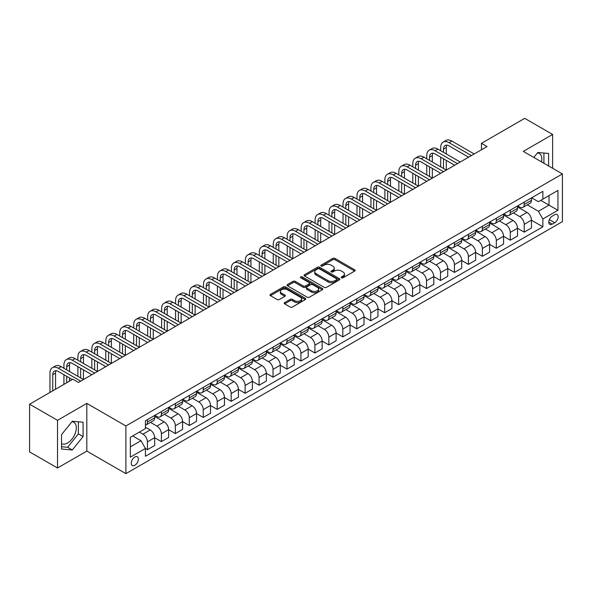 <?xml version="1.0" encoding="UTF-8"?>
<svg xmlns="http://www.w3.org/2000/svg" width="592" height="592" viewBox="0 0 592 592"><rect width="100%" height="100%" fill="white"/><g stroke="black" fill="none" stroke-linecap="round" stroke-linejoin="round"><path stroke-width="0.89" d="M341.495 277.796A1.088 0.629 0 0 0 343.034 277.796L354.675 271.069A1.547 0.895 0 0 0 355.126 270.44A1.547 0.895 0 0 0 354.675 269.804L334.946 258.415A1.547 0.895 0 0 0 332.756 258.415L321.116 265.142A1.088 0.629 0 0 0 320.797 265.586A1.088 0.629 0 0 0 321.116 266.023A1.088 0.629 0 0 0 322.647 266.023L324.157 265.157A4.958 2.864 0 0 1 331.172 265.157L332.815 266.104A4.958 2.864 0 0 1 334.265 268.132A4.958 2.864 0 0 1 332.815 270.152L331.305 271.025A1.088 0.629 0 0 0 330.987 271.469A1.088 0.629 0 0 0 331.305 271.913A1.088 0.629 0 0 0 332.837 271.913L334.347 271.04A4.958 2.864 0 0 1 341.362 271.04L343.005 271.987A4.958 2.864 0 0 1 344.455 274.015A4.958 2.864 0 0 1 343.005 276.035L341.495 276.908A1.088 0.629 0 0 0 341.177 277.352A1.088 0.629 0 0 0 341.495 277.796L341.495 276.908M61.531 443.623A12.314 7.111 120 0 0 67.614 442.971A12.314 7.111 120 0 0 75.658 432.123A12.314 7.111 120 0 0 73.771 422.251A12.314 7.111 120 0 0 71.95 421.696M134.821 465.275A5.054 2.916 120 0 0 138.121 460.82A5.054 2.916 120 0 0 137.344 456.772A5.054 2.916 120 0 0 134.821 457.024A5.054 2.916 120 0 0 131.52 461.479A5.054 2.916 120 0 0 132.297 465.527A5.054 2.916 120 0 0 134.821 465.275M537.492 152.921A12.314 7.111 -60 0 1 539.305 153.476A12.314 7.111 -60 0 1 541.562 161.905M284.648 302.579A1.547 0.895 0 0 0 284.197 303.208A1.547 0.895 0 0 0 284.648 303.844L290.184 307.041A1.547 0.895 0 0 0 292.374 307.041L305.309 299.574A1.547 0.895 0 0 0 305.761 298.938A1.547 0.895 0 0 0 305.309 298.309L285.581 286.92A1.547 0.895 0 0 0 283.39 286.92L270.463 294.387A1.547 0.895 0 0 0 270.004 295.016A1.547 0.895 0 0 0 270.463 295.652L277.145 299.508A1.547 0.895 0 0 0 279.335 299.508L284.87 296.318A1.547 0.895 0 0 0 285.322 295.682A1.547 0.895 0 0 0 284.87 295.053L281.555 293.136A4.144 2.39 0 0 1 280.342 291.442A4.144 2.39 0 0 1 282.902 289.229A4.144 2.39 0 0 1 287.416 289.754L300.403 297.251A4.144 2.39 0 0 1 301.617 298.938A4.144 2.39 0 0 1 299.056 301.15A4.144 2.39 0 0 1 294.542 300.632L292.374 299.382A1.547 0.895 0 0 0 290.184 299.382L284.648 302.579L284.648 303.844M86.817 403.396L57.513 420.32L29.6 404.203L29.6 451.903L57.513 468.013L86.817 451.097L125.889 473.652L125.889 425.959L86.817 403.396L86.817 451.097M552.632 168.298L552.632 134.458L523.328 151.382L562.4 173.937L125.889 425.959M552.632 134.458L524.719 118.348L481.459 143.323L481.459 149.769M29.6 404.203L72.86 379.228L78.44 382.447L487.046 146.542L481.459 143.323M324.268 287.364A1.547 0.895 0 0 0 326.458 287.364L339.386 279.898A1.547 0.895 0 0 0 339.838 279.261A1.547 0.895 0 0 0 339.386 278.632L319.665 267.244A1.547 0.895 0 0 0 317.467 267.244L304.54 274.71A1.547 0.895 0 0 0 304.088 275.339A1.547 0.895 0 0 0 304.54 275.976L324.268 287.364M301.195 278.025A1.088 0.629 0 0 1 302.297 278.181L322.329 289.747L309.416 297.199A1.547 0.895 0 0 1 307.226 297.199L287.497 285.81L287.497 284.545A1.547 0.895 0 0 0 287.046 285.181A1.547 0.895 0 0 0 287.497 285.81M287.497 284.545L293.033 281.355A1.547 0.895 0 0 1 295.223 281.355L303.222 285.973A1.547 0.895 0 0 0 305.42 285.973L309.091 283.849A1.547 0.895 0 0 0 309.542 283.22A1.547 0.895 0 0 0 309.091 282.584L300.758 277.781A1.088 0.629 0 0 1 300.44 277.337A1.088 0.629 0 0 1 301.113 276.76A1.088 0.629 0 0 1 302.297 276.893L322.344 288.467A1.547 0.895 0 0 1 322.803 289.103A1.547 0.895 0 0 1 322.344 289.732L322.344 288.467M554.697 214.741L552.24 216.154A4.891 2.827 120 0 0 549.043 220.468A4.891 2.827 120 0 0 549.79 224.39A4.891 2.827 120 0 0 552.24 224.146L554.697 222.733A4.891 2.827 120 0 0 557.893 218.418A4.891 2.827 120 0 0 557.146 214.496A4.891 2.827 120 0 0 554.697 214.741M125.889 473.652L562.4 221.637L562.4 173.937M531.646 197.817L538.394 201.717L542.864 199.141L542.864 191.342L145.425 420.801L145.425 428.601L130.358 437.303L130.358 457.15L145.425 448.455L145.425 456.247L542.864 226.795L542.864 218.996L538.394 211.255L527.294 204.847M542.864 199.141L557.938 190.439L557.938 210.293L542.864 218.996M57.513 420.32L57.513 468.013M540.74 200.362L549.006 205.135L549.006 195.597L557.938 190.439M538.394 211.255L549.006 205.135L557.938 210.293M130.358 446.842L140.963 440.714L132.697 435.949M145.425 448.514L147.438 449.676L147.438 441.876A6.312 3.648 -120 0 0 142.968 434.143L139.394 432.079M147.438 449.676L154.69 445.487L154.69 437.688A6.312 3.648 -120 0 0 150.227 429.955L145.425 427.18M154.69 437.754L161.394 441.617L161.394 433.818A6.312 3.648 -120 0 0 156.924 426.085L150.516 422.385M161.394 441.617L168.646 437.429L168.646 429.629A6.312 3.648 -120 0 0 164.184 421.896L154.69 416.42M168.646 429.696L175.343 433.566L175.343 425.766A6.312 3.648 -120 0 0 170.881 418.026L164.465 414.326M175.343 433.566L182.602 429.37L182.602 421.571A6.312 3.648 -120 0 0 178.133 413.838L168.646 408.362M182.602 421.637L189.299 425.507L189.299 417.708A6.312 3.648 -120 0 0 184.837 409.975L178.421 406.267M189.299 425.507L196.559 421.319L196.559 413.519A6.312 3.648 -120 0 0 192.089 405.779L182.602 400.303M196.559 413.579L203.256 417.449L203.256 409.649A6.312 3.648 -120 0 0 198.786 401.916L192.378 398.216M203.256 417.449L210.515 413.26L210.515 405.461A6.312 3.648 -120 0 0 206.046 397.728L196.559 392.244M210.515 405.527L217.212 409.39L217.212 401.591A6.312 3.648 -120 0 0 212.743 393.858L206.334 390.158M217.212 409.39L224.464 405.202L224.464 397.402A6.312 3.648 -120 0 0 220.002 389.669L210.515 384.193M224.464 397.469L231.169 401.332L231.169 393.539A6.312 3.648 -120 0 0 226.699 385.799L220.291 382.099M231.169 401.332L238.421 397.143L238.421 389.344A6.312 3.648 -120 0 0 233.958 381.611L224.464 376.135M238.421 389.41L245.118 393.28L245.118 385.481A6.312 3.648 -120 0 0 240.655 377.748L234.24 374.04M245.118 393.28L252.377 389.092L252.377 381.292A6.312 3.648 -120 0 0 247.915 373.552L238.421 368.076M252.377 381.352L259.074 385.222L259.074 377.422A6.312 3.648 -120 0 0 254.612 369.689L248.196 365.989M259.074 385.222L266.333 381.033L266.333 373.234A6.312 3.648 -120 0 0 261.864 365.501L252.377 360.017M266.333 373.3L273.03 377.163L273.03 369.364A6.312 3.648 -120 0 0 268.568 361.631L262.152 357.931M273.03 377.163L280.29 372.975L280.29 365.175A6.312 3.648 -120 0 0 275.82 357.442L266.333 351.966M280.29 365.242L286.987 369.105L286.987 361.312A6.312 3.648 -120 0 0 282.517 353.572L276.109 349.872M286.987 369.105L294.239 364.916L294.239 357.117A6.312 3.648 -120 0 0 289.777 349.384L280.29 343.908M294.239 357.183L300.943 361.053L300.943 353.254A6.312 3.648 -120 0 0 296.474 345.521L290.065 341.813M300.943 361.053L308.195 356.865L308.195 349.065A6.312 3.648 -120 0 0 303.733 341.325L294.239 335.849M308.195 349.125L314.892 352.995L314.892 345.195A6.312 3.648 -120 0 0 310.43 337.462L304.014 333.762M314.892 352.995L322.152 348.806L322.152 341.007A6.312 3.648 -120 0 0 317.689 333.274L308.195 327.79M322.152 341.073L328.849 344.936L328.849 337.137A6.312 3.648 -120 0 0 324.386 329.404L317.971 325.704M328.849 344.936L336.108 340.748L336.108 332.948A6.312 3.648 -120 0 0 331.638 325.215L322.152 319.732M336.108 333.015L342.805 336.878L342.805 329.078A6.312 3.648 -120 0 0 338.343 321.345L331.927 317.645M342.805 336.878L350.064 332.689L350.064 324.89A6.312 3.648 -120 0 0 345.595 317.157L336.108 311.681M350.064 324.956L356.761 328.826L356.761 321.027A6.312 3.648 -120 0 0 352.292 313.286L345.883 309.586M356.761 328.826L364.013 324.631L364.013 316.838A6.312 3.648 -120 0 0 359.551 309.098L350.064 303.622M364.013 316.898L370.718 320.768L370.718 312.968A6.312 3.648 -120 0 0 366.248 305.235L359.84 301.528M370.718 320.768L377.97 316.579L377.97 308.78A6.312 3.648 -120 0 0 373.508 301.047L364.013 295.563M377.97 308.846L384.667 312.709L384.667 304.91A6.312 3.648 -120 0 0 380.205 297.177L373.789 293.477M384.667 312.709L391.926 308.521L391.926 300.721A6.312 3.648 -120 0 0 387.464 292.988L377.97 287.505M391.926 300.788L398.623 304.651L398.623 296.851A6.312 3.648 -120 0 0 394.161 289.118L387.745 285.418M398.623 304.651L405.883 300.462L405.883 292.663A6.312 3.648 -120 0 0 401.413 284.93L391.926 279.454M405.883 292.729L412.58 296.599L412.58 288.8A6.312 3.648 -120 0 0 408.117 281.059L401.702 277.359M412.58 296.599L419.839 292.404L419.839 284.611A6.312 3.648 -120 0 0 415.369 276.871L405.883 271.395M419.839 284.671L426.536 288.541L426.536 280.741A6.312 3.648 -120 0 0 422.066 273.008L415.658 269.301M426.536 288.541L433.788 284.352L433.788 276.553A6.312 3.648 -120 0 0 429.326 268.82L419.839 263.336M433.788 276.612L440.492 280.482L440.492 272.683A6.312 3.648 -120 0 0 436.023 264.95L429.614 261.25M440.492 280.482L447.744 276.294L447.744 268.494A6.312 3.648 -120 0 0 443.282 260.761L433.788 255.278M447.744 268.561L454.441 272.424L454.441 264.624A6.312 3.648 -120 0 0 449.979 256.891L443.571 253.191M454.441 272.424L461.701 268.235L461.701 260.436A6.312 3.648 -120 0 0 457.239 252.703L447.744 247.227M461.701 260.502L468.398 264.372L468.398 256.573A6.312 3.648 -120 0 0 463.936 248.832L457.52 245.132M468.398 264.372L475.657 260.177L475.657 252.377A6.312 3.648 -120 0 0 471.188 244.644L461.701 239.168M475.657 252.444L482.354 256.314L482.354 248.514A6.312 3.648 -120 0 0 477.892 240.781L471.476 237.074M482.354 256.314L489.614 252.125L489.614 244.326A6.312 3.648 -120 0 0 485.144 236.593L475.657 231.109M489.614 244.385L496.311 248.255L496.311 240.456A6.312 3.648 -120 0 0 491.841 232.723L485.433 229.023M496.311 248.255L503.563 244.067L503.563 236.267A6.312 3.648 -120 0 0 499.1 228.534L489.614 223.051M503.563 236.334L510.267 240.197L510.267 232.397A6.312 3.648 -120 0 0 505.797 224.664L499.389 220.964M510.267 240.197L517.519 236.008L517.519 228.209A6.312 3.648 -120 0 0 513.057 220.476L503.563 215M517.519 228.275L524.216 232.145L524.216 224.346A6.312 3.648 -120 0 0 519.754 216.605L513.345 212.905M524.216 232.145L531.475 227.95L531.475 220.15A6.312 3.648 -120 0 0 527.013 212.417L517.519 206.941M517.689 205.875L519.754 207.067A6.312 3.648 -120 0 0 522.914 207.385A6.312 3.648 -120 0 0 524.216 204.492L524.216 202.109M503.733 213.934L505.797 215.125A6.312 3.648 -120 0 0 508.957 215.436A6.312 3.648 -120 0 0 510.267 212.55L510.267 210.16M489.776 221.993L491.841 223.184A6.312 3.648 -120 0 0 495.001 223.495A6.312 3.648 -120 0 0 496.311 220.601L496.311 218.219M475.82 230.044L477.892 231.243A6.312 3.648 -120 0 0 481.044 231.553A6.312 3.648 -120 0 0 482.354 228.66L482.354 226.277M461.871 238.102L463.936 239.294A6.312 3.648 -120 0 0 467.088 239.612A6.312 3.648 -120 0 0 468.398 236.719L468.398 234.336M447.915 246.161L449.979 247.352A6.312 3.648 -120 0 0 453.139 247.663A6.312 3.648 -120 0 0 454.441 244.777L454.441 242.387M433.958 254.22L436.023 255.411A6.312 3.648 -120 0 0 439.183 255.722A6.312 3.648 -120 0 0 440.492 252.828L440.492 250.446M420.002 262.271L422.066 263.47A6.312 3.648 -120 0 0 425.226 263.78A6.312 3.648 -120 0 0 426.536 260.887L426.536 258.504M406.045 270.329L408.117 271.521A6.312 3.648 -120 0 0 411.27 271.839A6.312 3.648 -120 0 0 412.58 268.946L412.58 266.563M392.096 278.388L394.161 279.579A6.312 3.648 -120 0 0 397.313 279.89A6.312 3.648 -120 0 0 398.623 277.004L398.623 274.614M378.14 286.447L380.205 287.638A6.312 3.648 -120 0 0 383.364 287.949A6.312 3.648 -120 0 0 384.667 285.055L384.667 282.673M364.184 294.498L366.248 295.697A6.312 3.648 -120 0 0 369.408 296.007A6.312 3.648 -120 0 0 370.718 293.114L370.718 290.731M350.227 302.556L352.292 303.748A6.312 3.648 -120 0 0 355.452 304.066A6.312 3.648 -120 0 0 356.761 301.173L356.761 298.79M336.271 310.615L338.343 311.806A6.312 3.648 -120 0 0 341.495 312.117A6.312 3.648 -120 0 0 342.805 309.231L342.805 306.841M322.322 318.674L324.386 319.865A6.312 3.648 -120 0 0 327.539 320.176A6.312 3.648 -120 0 0 328.849 317.282L328.849 314.9M308.365 326.732L310.43 327.924A6.312 3.648 -120 0 0 313.59 328.234A6.312 3.648 -120 0 0 314.892 325.341L314.892 322.958M294.409 334.783L296.474 335.975A6.312 3.648 -120 0 0 299.633 336.293A6.312 3.648 -120 0 0 300.943 333.4L300.943 331.017M280.453 342.842L282.517 344.033A6.312 3.648 -120 0 0 285.677 344.344A6.312 3.648 -120 0 0 286.987 341.458L286.987 339.068M266.496 350.901L268.568 352.092A6.312 3.648 -120 0 0 271.721 352.403A6.312 3.648 -120 0 0 273.03 349.517L273.03 347.127M252.547 358.959L254.612 360.151A6.312 3.648 -120 0 0 257.764 360.461A6.312 3.648 -120 0 0 259.074 357.568L259.074 355.185M238.591 367.01L240.655 368.202A6.312 3.648 -120 0 0 243.815 368.52A6.312 3.648 -120 0 0 245.118 365.627L245.118 363.244M224.634 375.069L226.699 376.26A6.312 3.648 -120 0 0 229.859 376.571A6.312 3.648 -120 0 0 231.169 373.685L231.169 371.302M210.678 383.128L212.743 384.319A6.312 3.648 -120 0 0 215.902 384.63A6.312 3.648 -120 0 0 217.212 381.744L217.212 379.354M196.722 391.186L198.786 392.378A6.312 3.648 -120 0 0 201.946 392.688A6.312 3.648 -120 0 0 203.256 389.795L203.256 387.412M182.773 399.237L184.837 400.429A6.312 3.648 -120 0 0 187.99 400.747A6.312 3.648 -120 0 0 189.299 397.854L189.299 395.471M168.816 407.296L170.881 408.487A6.312 3.648 -120 0 0 174.041 408.806A6.312 3.648 -120 0 0 175.343 405.912L175.343 403.529M154.86 415.355L156.924 416.546A6.312 3.648 -120 0 0 160.084 416.857A6.312 3.648 -120 0 0 161.394 413.971L161.394 411.581M531.475 220.217L542.864 226.795M522.914 207.385L530.166 203.189A6.312 3.648 -120 0 0 531.475 200.303L531.475 197.913M508.957 215.436L516.217 211.248A6.312 3.648 -120 0 0 517.519 208.354L517.519 205.972M495.001 223.495L502.26 219.306A6.312 3.648 -120 0 0 503.563 216.413L503.563 214.03M481.044 231.553L488.304 227.365A6.312 3.648 -120 0 0 489.614 224.472L489.614 222.089M467.088 239.612L474.347 235.416A6.312 3.648 -120 0 0 475.657 232.53L475.657 230.14M453.139 247.663L460.391 243.475A6.312 3.648 -120 0 0 461.701 240.581L461.701 238.199M439.183 255.722L446.435 251.533A6.312 3.648 -120 0 0 447.744 248.64L447.744 246.257M425.226 263.78L432.486 259.592A6.312 3.648 -120 0 0 433.788 256.699L433.788 254.316M411.27 271.839L418.529 267.643A6.312 3.648 -120 0 0 419.839 264.757L419.839 262.367M397.313 279.89L404.573 275.702A6.312 3.648 -120 0 0 405.883 272.816L405.883 270.426M383.364 287.949L390.616 283.76A6.312 3.648 -120 0 0 391.926 280.867L391.926 278.484M369.408 296.007L376.66 291.819A6.312 3.648 -120 0 0 377.97 288.926L377.97 286.543M355.452 304.066L362.711 299.87A6.312 3.648 -120 0 0 364.013 296.984L364.013 294.601M341.495 312.117L348.755 307.929A6.312 3.648 -120 0 0 350.064 305.043L350.064 302.653M327.539 320.176L334.798 315.987A6.312 3.648 -120 0 0 336.108 313.094L336.108 310.711M313.59 328.234L320.842 324.046A6.312 3.648 -120 0 0 322.152 321.153L322.152 318.77M299.633 336.293L306.885 332.105A6.312 3.648 -120 0 0 308.195 329.211L308.195 326.828M285.677 344.344L292.936 340.156A6.312 3.648 -120 0 0 294.239 337.27L294.239 334.88M271.721 352.403L278.98 348.214A6.312 3.648 -120 0 0 280.29 345.321L280.29 342.938M257.764 360.461L265.024 356.273A6.312 3.648 -120 0 0 266.333 353.38L266.333 350.997M243.815 368.52L251.067 364.332A6.312 3.648 -120 0 0 252.377 361.438L252.377 359.055M229.859 376.571L237.111 372.383A6.312 3.648 -120 0 0 238.421 369.497L238.421 367.107M215.902 384.63L223.162 380.441A6.312 3.648 -120 0 0 224.464 377.548L224.464 375.165M201.946 392.688L209.205 388.5A6.312 3.648 -120 0 0 210.515 385.607L210.515 383.224M187.99 400.747L195.249 396.559A6.312 3.648 -120 0 0 196.559 393.665L196.559 391.282M174.041 408.806L181.293 404.61A6.312 3.648 -120 0 0 182.602 401.724L182.602 399.334M160.084 416.857L167.336 412.668A6.312 3.648 -120 0 0 168.646 409.775L168.646 407.392M145.425 425.174A6.312 3.648 -120 0 0 146.128 424.915L153.387 420.727A6.312 3.648 -120 0 0 154.69 417.834L154.69 415.451M146.128 424.915A6.312 3.648 -120 0 0 147.438 422.022L147.438 419.639M140.963 440.714L145.425 448.455M548.614 165.982L548.614 153.446L537.839 152.484L533.843 157.45M61.531 449.025L72.305 449.987L83.072 436.585L83.072 422.222L72.305 421.26L61.531 434.661L61.531 449.025M543.922 163.274L543.922 153.032M61.531 446.738L67.614 447.286L78.388 433.877L78.388 421.807M78.388 433.877L83.072 436.585M67.614 447.286L72.305 449.987M341.932 277.944L343.005 277.33A4.958 2.864 0 0 0 344.455 275.302L344.455 274.015M334.265 268.132L334.265 269.419A4.958 2.864 0 0 1 332.815 271.447L331.742 272.061M354.652 271.084L334.946 259.71A1.547 0.895 0 0 0 332.756 259.71L321.545 266.178M339.364 279.912L319.665 268.531A1.547 0.895 0 0 0 317.467 268.531L304.562 275.99L304.54 274.71M336.648 279.705A1.088 0.629 0 0 0 336.966 279.261A1.088 0.629 0 0 0 336.648 278.825L319.332 268.827A1.088 0.629 0 0 0 317.8 268.827L316.209 269.745A4.958 2.864 0 0 0 314.759 271.765A4.958 2.864 0 0 0 316.209 273.793L328.042 280.623A4.958 2.864 0 0 0 335.057 280.623L336.648 279.705L336.648 281A1.088 0.629 0 0 0 336.966 280.556L336.966 279.261M314.759 271.765L314.759 273.06A4.958 2.864 0 0 0 316.209 275.08L316.209 273.793M336.648 281L335.057 281.918A4.958 2.864 0 0 1 328.042 281.918L316.209 275.08M287.52 285.825L293.033 282.643L293.033 281.355M309.542 283.22L309.542 284.508A1.547 0.895 0 0 1 309.091 285.144L305.42 287.261A1.547 0.895 0 0 1 303.222 287.261L295.223 282.643A1.547 0.895 0 0 0 293.033 282.643M311.525 290.761A4.144 2.39 0 0 0 316.047 291.279A4.144 2.39 0 0 0 318.6 289.074A4.144 2.39 0 0 0 317.386 287.379L312.813 284.737A1.547 0.895 0 0 0 310.622 284.737L306.952 286.854A1.547 0.895 0 0 0 306.501 287.49A1.547 0.895 0 0 0 306.952 288.119L311.525 290.761L311.525 292.056A4.144 2.39 0 0 0 316.047 292.574A4.144 2.39 0 0 0 318.6 290.361L318.6 289.074M306.501 287.49L306.501 288.778A1.547 0.895 0 0 0 306.952 289.414L306.952 288.119M311.525 292.056L306.952 289.414M301.617 298.938L301.617 300.233A4.144 2.39 0 0 1 299.056 302.438A4.144 2.39 0 0 1 294.542 301.92L292.374 300.669A1.547 0.895 0 0 0 290.184 300.669L284.671 303.859M280.342 291.442L280.342 292.729A4.144 2.39 0 0 0 281.555 294.424L281.555 293.136M284.87 295.053L284.87 296.318L281.555 294.424M305.287 299.582L285.581 288.208A1.547 0.895 0 0 0 283.39 288.208L270.477 295.66L270.463 294.387M440.714 150.738L440.714 147.512A11.84 6.838 60 0 1 443.164 142.095L445.954 140.482A11.84 6.838 60 0 1 451.874 141.066L474.207 153.957M443.164 142.095A11.84 6.838 60 0 1 449.084 142.679L471.417 155.57M468.62 157.183L449.084 145.898A7.896 4.558 -120 0 0 445.14 145.514A7.896 4.558 -120 0 0 443.504 149.125L443.504 152.344M446.79 145.144A7.896 4.558 -120 0 0 446.294 147.512L446.294 153.957M443.504 158.789L443.504 168.461M446.294 160.402L446.294 170.074L423.968 157.183L421.178 158.789L443.504 171.68M440.714 166.848L440.714 157.183M426.758 158.789L426.758 155.57A11.84 6.838 60 0 1 429.207 150.146L432.005 148.54A11.84 6.838 60 0 1 437.925 149.125L460.25 162.016M429.207 150.146A11.84 6.838 60 0 1 435.127 150.738L457.461 163.629M454.671 165.235L435.127 153.957A7.896 4.558 -120 0 0 431.183 153.565A7.896 4.558 -120 0 0 429.548 157.183L429.548 160.402M432.833 153.202A7.896 4.558 -120 0 0 432.338 155.57L432.338 162.016M429.548 166.848L429.548 176.52M432.338 168.461L432.338 178.125L410.012 165.235L407.222 166.848L429.548 179.739M426.758 174.906L426.758 165.235M440.714 173.293L421.178 162.016A7.896 4.558 -120 0 0 417.227 161.623A7.896 4.558 -120 0 0 415.591 165.235L415.591 168.461M418.877 161.261A7.896 4.558 -120 0 0 418.389 163.629L418.389 170.074M415.591 174.906L415.591 184.571M418.389 176.52L418.389 186.184L396.055 173.293L393.266 174.906L415.591 187.797M412.802 182.965L412.802 173.293M412.802 166.848L412.802 163.629A11.84 6.838 60 0 1 415.258 158.205A11.84 6.838 60 0 1 421.178 158.789M415.258 158.205L418.048 156.591A11.84 6.838 60 0 1 423.968 157.183M426.758 181.352L407.222 170.074A7.896 4.558 -120 0 0 403.27 169.682A7.896 4.558 -120 0 0 401.642 173.293L401.642 176.52M404.928 169.319A7.896 4.558 -120 0 0 404.432 171.68L404.432 178.125M401.642 182.965L401.642 192.629M404.432 184.571L404.432 194.243L382.099 181.352L379.309 182.965L401.642 195.856M398.845 191.016L398.845 181.352M398.845 174.906L398.845 171.68A11.84 6.838 60 0 1 401.302 166.263A11.84 6.838 60 0 1 407.222 166.848M401.302 166.263L404.092 164.65A11.84 6.838 60 0 1 410.012 165.235M412.802 189.41L393.266 178.125A7.896 4.558 -120 0 0 389.321 177.741A7.896 4.558 -120 0 0 387.686 181.352L387.686 184.571M390.972 177.371A7.896 4.558 -120 0 0 390.476 179.739L390.476 186.184M387.686 191.016L387.686 200.688M390.476 192.629L390.476 202.301L368.15 189.41L365.353 191.016L387.686 203.907M384.896 199.075L384.896 189.41M384.896 182.965L384.896 179.739A11.84 6.838 60 0 1 387.346 174.322A11.84 6.838 60 0 1 393.266 174.906M387.346 174.322L390.135 172.709A11.84 6.838 60 0 1 396.055 173.293M398.845 197.462L379.309 186.184A7.896 4.558 -120 0 0 375.365 185.792A7.896 4.558 -120 0 0 373.73 189.41L373.73 192.629M377.015 185.429A7.896 4.558 -120 0 0 376.519 187.797L376.519 194.243M373.73 199.075L373.73 208.747M376.519 200.688L376.519 210.352L354.194 197.462L351.404 199.075L373.73 211.966M370.94 207.133L370.94 197.462M370.94 191.016L370.94 187.797A11.84 6.838 60 0 1 373.389 182.373A11.84 6.838 60 0 1 379.309 182.965M373.389 182.373L376.179 180.767A11.84 6.838 60 0 1 382.099 181.352M384.896 205.52L365.353 194.243A7.896 4.558 -120 0 0 361.409 193.85A7.896 4.558 -120 0 0 359.773 197.462L359.773 200.688M363.059 193.488A7.896 4.558 -120 0 0 362.563 195.856L362.563 202.301M359.773 207.133L359.773 216.798M362.563 208.747L362.563 218.411L340.237 205.52L337.447 207.133L359.773 220.024M356.983 215.192L356.983 205.52M356.983 199.075L356.983 195.856A11.84 6.838 60 0 1 359.433 190.432A11.84 6.838 60 0 1 365.353 191.016M359.433 190.432L362.23 188.818A11.84 6.838 60 0 1 368.15 189.41M370.94 213.579L351.404 202.301A7.896 4.558 -120 0 0 347.452 201.909A7.896 4.558 -120 0 0 345.817 205.52L345.817 208.747M349.102 201.546A7.896 4.558 -120 0 0 348.607 203.907L348.607 210.352M345.817 215.192L345.817 224.856M348.607 216.798L348.607 226.47L326.281 213.579L323.491 215.192L345.817 228.083M343.027 223.243L343.027 213.579M343.027 207.133L343.027 203.907A11.84 6.838 60 0 1 345.484 198.49A11.84 6.838 60 0 1 351.404 199.075M345.484 198.49L348.274 196.877A11.84 6.838 60 0 1 354.194 197.462M356.983 221.637L337.447 210.352A7.896 4.558 -120 0 0 333.496 209.968A7.896 4.558 -120 0 0 331.868 213.579L331.868 216.798M335.146 209.598A7.896 4.558 -120 0 0 334.658 211.966L334.658 218.411M331.868 223.243L331.868 232.915M334.658 224.856L334.658 234.528L312.324 221.637L309.535 223.243L331.868 236.134M329.071 231.302L329.071 221.637M329.071 215.192L329.071 211.966A11.84 6.838 60 0 1 331.527 206.549A11.84 6.838 60 0 1 337.447 207.133M331.527 206.549L334.317 204.936A11.84 6.838 60 0 1 340.237 205.52M343.027 229.689L323.491 218.411A7.896 4.558 -120 0 0 319.547 218.019A7.896 4.558 -120 0 0 317.911 221.637L317.911 224.856M321.197 217.656A7.896 4.558 -120 0 0 320.701 220.024L320.701 226.47M317.911 231.302L317.911 240.974M320.701 232.915L320.701 242.579L298.375 229.689L295.578 231.302L317.911 244.193M315.122 239.36L315.122 229.689M315.122 223.243L315.122 220.024A11.84 6.838 60 0 1 317.571 214.6A11.84 6.838 60 0 1 323.491 215.192M317.571 214.6L320.361 212.994A11.84 6.838 60 0 1 326.281 213.579M329.071 237.747L309.535 226.47A7.896 4.558 -120 0 0 305.59 226.077A7.896 4.558 -120 0 0 303.955 229.689L303.955 232.915M307.241 225.715A7.896 4.558 -120 0 0 306.745 228.083L306.745 234.528M303.955 239.36L303.955 249.032M306.745 240.974L306.745 250.638L284.419 237.747L281.629 239.36L303.955 252.251M301.165 247.419L301.165 237.747M301.165 231.302L301.165 228.083A11.84 6.838 60 0 1 303.615 222.659A11.84 6.838 60 0 1 309.535 223.243M303.615 222.659L306.404 221.045A11.84 6.838 60 0 1 312.324 221.637M315.122 245.806L295.578 234.528A7.896 4.558 -120 0 0 291.634 234.136A7.896 4.558 -120 0 0 289.999 237.747L289.999 240.974M293.284 233.773A7.896 4.558 -120 0 0 292.788 236.141L292.788 242.579M289.999 247.419L289.999 257.083M292.788 249.032L292.788 258.697L270.463 245.806L267.673 247.419L289.999 260.31M287.209 255.478L287.209 245.806M287.209 239.36L287.209 236.141A11.84 6.838 60 0 1 289.658 230.717A11.84 6.838 60 0 1 295.578 231.302M289.658 230.717L292.455 229.104A11.84 6.838 60 0 1 298.375 229.689M301.165 253.864L281.629 242.579A7.896 4.558 -120 0 0 277.678 242.195A7.896 4.558 -120 0 0 276.042 245.806L276.042 249.032M279.328 241.825A7.896 4.558 -120 0 0 278.832 244.193L278.832 250.638M276.042 255.478L276.042 265.142M278.832 257.083L278.832 266.755L256.506 253.864L253.716 255.478L276.042 268.368M273.252 263.529L273.252 253.864M273.252 247.419L273.252 244.193A11.84 6.838 60 0 1 275.709 238.776A11.84 6.838 60 0 1 281.629 239.36M275.709 238.776L278.499 237.163A11.84 6.838 60 0 1 284.419 237.747M287.209 261.923L267.673 250.638A7.896 4.558 -120 0 0 263.721 250.246A7.896 4.558 -120 0 0 262.086 253.864L262.086 257.083M265.371 249.883A7.896 4.558 -120 0 0 264.883 252.251L264.883 258.697M262.086 263.529L262.086 273.201M264.883 265.142L264.883 274.814L242.55 261.923L239.76 263.529L262.086 276.42M259.296 271.587L259.296 261.923M259.296 255.478L259.296 252.251A11.84 6.838 60 0 1 261.753 246.827A11.84 6.838 60 0 1 267.673 247.419M261.753 246.827L264.543 245.221A11.84 6.838 60 0 1 270.463 245.806M273.252 269.974L253.716 258.697A7.896 4.558 -120 0 0 249.772 258.304A7.896 4.558 -120 0 0 248.137 261.923L248.137 265.142M251.422 257.942A7.896 4.558 -120 0 0 250.927 260.31L250.927 266.755M248.137 271.587L248.137 281.259M250.927 273.201L250.927 282.865L228.601 269.974L225.804 271.587L248.137 284.478M245.347 279.646L245.347 269.974M245.347 263.529L245.347 260.31A11.84 6.838 60 0 1 247.796 254.886A11.84 6.838 60 0 1 253.716 255.478M247.796 254.886L250.586 253.28A11.84 6.838 60 0 1 256.506 253.864M259.296 278.033L239.76 266.755A7.896 4.558 -120 0 0 235.816 266.363A7.896 4.558 -120 0 0 234.18 269.974L234.18 273.201M237.466 266A7.896 4.558 -120 0 0 236.97 268.368L236.97 274.814M234.18 279.646L234.18 289.31M236.97 281.259L236.97 290.924L214.644 278.033L211.855 279.646L234.18 292.537M231.391 287.705L231.391 278.033M231.391 271.587L231.391 268.368A11.84 6.838 60 0 1 233.84 262.944A11.84 6.838 60 0 1 239.76 263.529M233.84 262.944L236.63 261.331A11.84 6.838 60 0 1 242.55 261.923M245.347 286.091L225.804 274.814A7.896 4.558 -120 0 0 221.859 274.422A7.896 4.558 -120 0 0 220.224 278.033L220.224 281.259M223.51 274.052A7.896 4.558 -120 0 0 223.014 276.42L223.014 282.865M220.224 287.705L220.224 297.369M223.014 289.31L223.014 298.982L200.688 286.091L197.898 287.705L220.224 300.595M217.434 295.756L217.434 286.091M217.434 279.646L217.434 276.42A11.84 6.838 60 0 1 219.884 271.003A11.84 6.838 60 0 1 225.804 271.587M219.884 271.003L222.673 269.39A11.84 6.838 60 0 1 228.601 269.974M231.391 294.15L211.855 282.865A7.896 4.558 -120 0 0 207.903 282.473A7.896 4.558 -120 0 0 206.268 286.091L206.268 289.31M209.553 282.11A7.896 4.558 -120 0 0 209.057 284.478L209.057 290.924M206.268 295.756L206.268 305.428M209.057 297.369L209.057 307.041L186.732 294.15L183.942 295.756L206.268 308.647M203.478 303.814L203.478 294.15M203.478 287.705L203.478 284.478A11.84 6.838 60 0 1 205.935 279.061A11.84 6.838 60 0 1 211.855 279.646M205.935 279.061L208.724 277.448A11.84 6.838 60 0 1 214.644 278.033M217.434 302.201L197.898 290.924A7.896 4.558 -120 0 0 193.947 290.531A7.896 4.558 -120 0 0 192.311 294.15L192.311 297.369M195.597 290.169A7.896 4.558 -120 0 0 195.108 292.537L195.108 298.982M192.311 303.814L192.311 313.486M195.108 305.428L195.108 315.092L172.775 302.201L169.985 303.814L192.311 316.705M189.521 311.873L189.521 302.201M189.521 295.756L189.521 292.537A11.84 6.838 60 0 1 191.978 287.113A11.84 6.838 60 0 1 197.898 287.705M191.978 287.113L194.768 285.507A11.84 6.838 60 0 1 200.688 286.091M203.478 310.26L183.942 298.982A7.896 4.558 -120 0 0 179.998 298.59A7.896 4.558 -120 0 0 178.362 302.201L178.362 305.428M181.648 298.227A7.896 4.558 -120 0 0 181.152 300.595L181.152 307.041M178.362 311.873L178.362 321.537M181.152 313.486L181.152 323.151L158.826 310.26L156.029 311.873L178.362 324.764M175.572 319.932L175.572 310.26M175.572 303.814L175.572 300.595A11.84 6.838 60 0 1 178.022 295.171A11.84 6.838 60 0 1 183.942 295.756M178.022 295.171L180.812 293.558A11.84 6.838 60 0 1 186.732 294.15M189.521 318.318L169.985 307.041A7.896 4.558 -120 0 0 166.041 306.649A7.896 4.558 -120 0 0 164.406 310.26L164.406 313.486M167.691 306.286A7.896 4.558 -120 0 0 167.196 308.647L167.196 315.092M164.406 319.932L164.406 329.596M167.196 321.537L167.196 331.209L144.87 318.318L142.08 319.932L164.406 332.822M161.616 327.983L161.616 318.318M161.616 311.873L161.616 308.647A11.84 6.838 60 0 1 164.065 303.23A11.84 6.838 60 0 1 169.985 303.814M164.065 303.23L166.855 301.617A11.84 6.838 60 0 1 172.775 302.201M175.565 326.377L156.029 315.092A7.896 4.558 -120 0 0 152.085 314.7A7.896 4.558 -120 0 0 150.449 318.318L150.449 321.537M153.735 314.337A7.896 4.558 -120 0 0 153.239 316.705L153.239 323.151M150.449 327.983L150.449 337.655M153.239 329.596L153.239 339.268L130.913 326.377L128.124 327.983L150.449 340.874M147.66 336.041L147.66 326.377M147.66 319.932L147.66 316.705A11.84 6.838 60 0 1 150.109 311.288A11.84 6.838 60 0 1 156.029 311.873M150.109 311.288L152.899 309.675A11.84 6.838 60 0 1 158.826 310.26M161.616 334.428L142.08 323.151A7.896 4.558 -120 0 0 138.128 322.758A7.896 4.558 -120 0 0 136.493 326.377L136.493 329.596M139.779 322.396A7.896 4.558 -120 0 0 139.283 324.764L139.283 331.209M136.493 336.041L136.493 345.713M139.283 337.655L139.283 347.319L116.957 334.428L114.167 336.041L136.493 348.932M133.703 344.1L133.703 334.428M133.703 327.983L133.703 324.764A11.84 6.838 60 0 1 136.16 319.34A11.84 6.838 60 0 1 142.08 319.932M136.16 319.34L138.95 317.734A11.84 6.838 60 0 1 144.87 318.318M147.66 342.487L128.124 331.209A7.896 4.558 -120 0 0 124.172 330.817A7.896 4.558 -120 0 0 122.537 334.428L122.537 337.655M125.822 330.454A7.896 4.558 -120 0 0 125.334 332.822L125.334 339.268M122.537 344.1L122.537 353.764M125.334 345.713L125.334 355.378L103.001 342.487L100.211 344.1L122.537 356.991M119.747 352.159L119.747 342.487M119.747 336.041L119.747 332.822A11.84 6.838 60 0 1 122.204 327.398A11.84 6.838 60 0 1 128.124 327.983M122.204 327.398L124.993 325.785A11.84 6.838 60 0 1 130.913 326.377M133.703 350.545L114.167 339.268A7.896 4.558 -120 0 0 110.223 338.876A7.896 4.558 -120 0 0 108.588 342.487L108.588 345.713M111.873 338.513A7.896 4.558 -120 0 0 111.377 340.874L111.377 347.319M108.588 352.159L108.588 361.823M111.377 353.764L111.377 363.436L89.052 350.545L86.254 352.159L108.588 365.049M105.79 360.21L105.79 350.545M105.79 344.1L105.79 340.874A11.84 6.838 60 0 1 108.247 335.457A11.84 6.838 60 0 1 114.167 336.041M108.247 335.457L111.037 333.844A11.84 6.838 60 0 1 116.957 334.428M119.747 358.604L100.211 347.319A7.896 4.558 -120 0 0 96.267 346.934A7.896 4.558 -120 0 0 94.631 350.545L94.631 353.764M97.917 346.564A7.896 4.558 -120 0 0 97.421 348.932L97.421 355.378M94.631 360.21L94.631 369.882M97.421 361.823L97.421 371.495L75.095 358.604L72.305 360.21L94.631 373.101M91.841 368.268L91.841 358.604M91.841 352.159L91.841 348.932A11.84 6.838 60 0 1 94.291 343.515A11.84 6.838 60 0 1 100.211 344.1M94.291 343.515L97.081 341.902A11.84 6.838 60 0 1 103.001 342.487M105.79 366.655L86.254 355.378A7.896 4.558 -120 0 0 82.31 354.985A7.896 4.558 -120 0 0 80.675 358.604L80.675 361.823M83.96 354.623A7.896 4.558 -120 0 0 83.465 356.991L83.465 363.436M80.675 368.268L80.675 377.94M83.465 369.882L83.465 379.546L61.139 366.655L58.349 368.268L80.675 381.159M77.885 376.327L77.885 366.655M77.885 360.21L77.885 356.991A11.84 6.838 60 0 1 80.334 351.567A11.84 6.838 60 0 1 86.254 352.159M80.334 351.567L83.124 349.961A11.84 6.838 60 0 1 89.052 350.545M91.841 374.714L72.305 363.436A7.896 4.558 -120 0 0 68.354 363.044A7.896 4.558 -120 0 0 66.718 366.655L66.718 369.882M70.004 362.681A7.896 4.558 -120 0 0 69.508 365.049L69.508 371.495M66.718 376.327L66.718 382.772M69.508 377.94L69.508 381.159M63.929 384.386L63.929 374.714M63.929 368.268L63.929 365.049A11.84 6.838 60 0 1 66.378 359.625A11.84 6.838 60 0 1 72.305 360.21M66.378 359.625L69.175 358.012A11.84 6.838 60 0 1 75.095 358.604M72.305 379.546L58.349 371.495A7.896 4.558 -120 0 0 54.397 371.103A7.896 4.558 -120 0 0 52.762 374.714L52.762 390.831M56.048 370.74A7.896 4.558 -120 0 0 55.559 373.101L55.559 389.218M49.972 392.437L49.972 373.101A11.84 6.838 60 0 1 52.429 367.684A11.84 6.838 60 0 1 58.349 368.268M52.429 367.684L55.219 366.071A11.84 6.838 60 0 1 61.139 366.655M142.968 434.143L150.227 429.955M156.924 426.085L164.184 421.896M170.881 418.026L178.133 413.838M184.837 409.975L192.089 405.779M198.786 401.916L206.046 397.728M212.743 393.858L220.002 389.669M226.699 385.799L233.958 381.611M240.655 377.748L247.915 373.552M254.612 369.689L261.864 365.501M268.568 361.631L275.82 357.442M282.517 353.572L289.777 349.384M296.474 345.521L303.733 341.325M310.43 337.462L317.689 333.274M324.386 329.404L331.638 325.215M338.343 321.345L345.595 317.157M352.292 313.286L359.551 309.098M366.248 305.235L373.508 301.047M380.205 297.177L387.464 292.988M394.161 289.118L401.413 284.93M408.117 281.059L415.369 276.871M422.066 273.008L429.326 268.82M436.023 264.95L443.282 260.761M449.979 256.891L457.239 252.703M463.936 248.832L471.188 244.644M477.892 240.781L485.144 236.593M491.841 232.723L499.1 228.534M505.797 224.664L513.057 220.476M519.754 216.605L527.013 212.417M524.216 204.492L531.475 200.303M524.216 224.346L531.475 220.15M510.267 232.397L517.519 228.209M510.267 212.55L517.519 208.354M496.311 240.456L503.563 236.267M496.311 220.601L503.563 216.413M482.354 248.514L489.614 244.326M482.354 228.66L489.614 224.472M468.398 256.573L475.657 252.377M468.398 236.719L475.657 232.53M454.441 264.624L461.701 260.436M454.441 244.777L461.701 240.581M440.492 272.683L447.744 268.494M440.492 252.828L447.744 248.64M426.536 280.741L433.788 276.553M426.536 260.887L433.788 256.699M412.58 288.8L419.839 284.611M412.58 268.946L419.839 264.757M398.623 296.851L405.883 292.663M398.623 277.004L405.883 272.816M384.667 304.91L391.926 300.721M384.667 285.055L391.926 280.867M370.718 312.968L377.97 308.78M370.718 293.114L377.97 288.926M356.761 321.027L364.013 316.838M356.761 301.173L364.013 296.984M342.805 329.078L350.064 324.89M342.805 309.231L350.064 305.043M328.849 337.137L336.108 332.948M328.849 317.282L336.108 313.094M314.892 345.195L322.152 341.007M314.892 325.341L322.152 321.153M300.943 353.254L308.195 349.065M300.943 333.4L308.195 329.211M286.987 361.312L294.239 357.117M286.987 341.458L294.239 337.27M273.03 369.364L280.29 365.175M273.03 349.517L280.29 345.321M259.074 377.422L266.333 373.234M259.074 357.568L266.333 353.38M245.118 385.481L252.377 381.292M245.118 365.627L252.377 361.438M231.169 393.539L238.421 389.344M231.169 373.685L238.421 369.497M217.212 401.591L224.464 397.402M217.212 381.744L224.464 377.548M203.256 409.649L210.515 405.461M203.256 389.795L210.515 385.607M189.299 417.708L196.559 413.519M189.299 397.854L196.559 393.665M175.343 425.766L182.602 421.571M175.343 405.912L182.602 401.724M161.394 433.818L168.646 429.629M161.394 413.971L168.646 409.775M147.438 441.876L154.69 437.688M147.438 422.022L154.69 417.834M549.346 219.639L554.697 222.733M548.777 222.148L552.24 224.146M343.005 277.33L343.005 276.035M331.305 271.913L331.305 271.025M332.815 271.447L332.815 270.152M321.116 266.023L321.116 265.142M332.756 259.71L332.756 258.415M334.946 259.71L334.946 258.415M354.675 271.069L354.675 269.804M317.467 268.531L317.467 267.244M319.665 268.531L319.665 267.244M339.386 279.898L339.386 278.632M328.042 281.918L328.042 280.623M335.057 281.918L335.057 280.623M295.223 282.643L295.223 281.355M303.222 287.261L303.222 285.973M305.42 287.261L305.42 285.973M309.091 285.144L309.091 283.849M302.297 278.181L302.297 276.893M290.184 300.669L290.184 299.382M292.374 300.669L292.374 299.382M294.542 301.92L294.542 300.632M283.39 288.208L283.39 286.92M285.581 288.208L285.581 286.92M305.309 299.574L305.309 298.309M451.874 141.066L449.084 142.679M446.294 147.512L443.504 149.125M437.925 149.125L435.127 150.738M432.338 155.57L429.548 157.183M418.389 163.629L415.591 165.235M404.432 171.68L401.642 173.293M390.476 179.739L387.686 181.352M376.519 187.797L373.73 189.41M362.563 195.856L359.773 197.462M348.607 203.907L345.817 205.52M334.658 211.966L331.868 213.579M320.701 220.024L317.911 221.637M306.745 228.083L303.955 229.689M292.788 236.141L289.999 237.747M278.832 244.193L276.042 245.806M264.883 252.251L262.086 253.864M250.927 260.31L248.137 261.923M236.97 268.368L234.18 269.974M223.014 276.42L220.224 278.033M209.057 284.478L206.268 286.091M195.108 292.537L192.311 294.15M181.152 300.595L178.362 302.201M167.196 308.647L164.406 310.26M153.239 316.705L150.449 318.318M139.283 324.764L136.493 326.377M125.334 332.822L122.537 334.428M111.377 340.874L108.588 342.487M97.421 348.932L94.631 350.545M83.465 356.991L80.675 358.604M69.508 365.049L66.718 366.655M55.559 373.101L52.762 374.714"/></g></svg>
